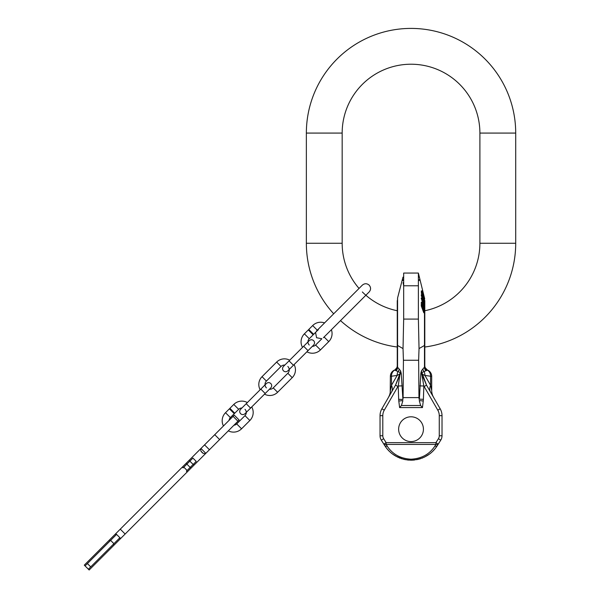 <?xml version="1.0" encoding="UTF-8"?>
<svg xmlns="http://www.w3.org/2000/svg" width="600" height="600" viewBox="0 0 600 600"><rect width="100%" height="100%" fill="white"/><g stroke="black" fill="none" stroke-linecap="round" stroke-linejoin="round"><path stroke-width="0.9" d="M359.048 288.428A68.865 68.865 0 0 1 342.165 243.263L342.165 133.08A68.865 68.865 0 0 1 411.03 64.222A68.865 68.865 0 0 1 479.895 133.08L479.895 243.263A68.865 68.865 0 0 1 424.808 310.74L424.485 298.77M333.69 313.793A104.67 104.67 0 0 1 306.36 243.263L306.36 133.08A104.67 104.67 0 0 1 411.03 28.41A104.67 104.67 0 0 1 515.707 133.08L515.707 243.263A104.67 104.67 0 0 1 424.808 347.025L424.808 362.498M434.918 446.025A2.752 1.597 32.2 0 0 437.25 445.717L438.255 444.12L437.25 445.717C431.393 454.732 422.655 459.555 411.03 460.185L411.03 459.202C421.62 458.625 429.585 454.23 434.918 446.025L435.923 444.428L386.138 444.428L386.138 442.658L383.647 438.697A5.512 5.512 0 0 1 382.8 435.757L382.8 415.673A11.018 11.018 0 0 1 384.278 410.16L398.213 386.01L400.2 372.502L395.145 370.335A4.133 4.02 180 0 0 397.26 366.832L397.26 345.112A11.018 1.53 0 0 0 397.575 345.472L397.575 297.983L397.26 310.74A68.865 68.865 0 0 1 362.34 291.96M397.028 367.522L394.748 370.087A4.133 4.08 180 0 0 397.26 366.33L397.26 347.025A104.67 104.67 0 0 1 340.507 320.61M115.462 533.97L116.243 534.743L85.073 565.912L84.293 565.132L200.962 448.47L205.83 453.338L194.115 465.053L193.335 464.272M233.085 416.34L237.952 421.207L239.145 420.022L234.27 415.155L200.962 448.47M120.33 538.838L119.55 538.058L90.72 566.88L88.387 569.22L89.168 570L194.115 465.053M237.952 421.207L205.83 453.338M187.185 471.982L186.405 471.202L196.215 461.393L192.907 458.077L183.097 467.888L182.317 467.107M200.61 448.815C200.76 450.915 201.105 451.875 201.645 451.68M202.583 452.978L201.322 451.71M205.485 453.683C203.377 453.533 202.425 453.188 202.62 452.655M85.073 565.912L88.387 569.22L85.073 565.912M247.358 402.555A11.363 11.363 0 0 0 233.782 404.438L229.89 408.338L234.757 413.205L238.657 409.312A4.478 4.478 0 0 1 241.913 408M251.745 406.935A11.363 11.363 0 0 1 249.855 420.51L241.575 428.79A11.363 11.363 0 0 1 228.322 430.845M244.987 409.312A4.478 4.478 0 0 1 244.987 415.643L236.708 423.915A4.478 4.478 0 0 1 233.955 425.213M223.447 425.978A11.363 11.363 0 0 1 225.51 412.717L229.403 408.825L234.27 413.692L230.377 417.585A4.478 4.478 0 0 0 229.087 420.338M260.153 389.76A11.018 11.018 0 0 1 262.028 376.688L276.638 362.077A11.018 11.018 0 0 1 289.71 360.202M294.097 364.582A11.018 11.018 0 0 1 292.215 377.663L277.612 392.265A11.018 11.018 0 0 1 264.532 394.147M266.407 387.885A4.822 4.822 0 0 1 266.407 381.067L281.017 366.457A4.822 4.822 0 0 1 284.85 365.062M287.835 366.457A4.822 4.822 0 0 1 287.835 373.275L273.225 387.885A4.822 4.822 0 0 1 269.4 389.28M324.57 322.905A11.363 11.363 0 0 0 312.668 325.56L308.775 329.452L313.642 334.32L317.543 330.428A4.478 4.478 0 0 1 318.353 329.782M331.388 329.722A11.363 11.363 0 0 1 328.74 341.625L320.46 349.905A11.363 11.363 0 0 1 306.885 351.788M315.548 332.423L316.567 337.733L321.877 338.752L315.593 345.038A4.478 4.478 0 0 1 312.337 346.343L313.642 345.038C314.843 343.575 314.843 342.112 313.642 340.65C312.18 339.45 310.725 339.45 309.263 340.65L283.455 366.457C282.255 367.92 282.255 369.382 283.455 370.845C284.918 372.045 286.373 372.045 287.835 370.845L293.438 365.243L289.05 360.862M302.505 347.407A11.363 11.363 0 0 1 304.395 333.832L308.288 329.94L313.155 334.808L309.263 338.707A4.478 4.478 0 0 0 309.263 345.038M437.25 445.717L436.252 447.195M433.928 450.075L432.908 451.14M431.205 452.715L429.967 453.72M422.745 457.882L422.062 458.153M416.565 459.683L417.15 459.577M414.525 459.99L407.535 459.99M404.918 459.577L405.495 459.683M399.998 458.153L399.315 457.882M392.092 453.72L390.855 452.715M389.153 451.14L388.132 450.075M387.412 449.257L386.978 448.732M385.808 447.195L381.315 440.168A8.265 8.265 0 0 1 380.04 435.757L380.04 415.673A13.77 13.77 0 0 1 381.885 408.787L395.543 385.132L399.825 373.965L397.162 375.442L390.375 376.373L390.217 392.46M385.717 447.067L386.303 447.87M388.02 449.947L389.347 451.335M390.817 452.685L391.26 453.06M392.49 454.028L397.71 457.178M399.12 457.8L399.585 457.995M401.31 458.618L401.903 458.805M407.423 459.975L408.87 460.11M436.35 447.067L435.757 447.87M434.048 449.947L432.72 451.335M431.25 452.685L430.8 453.06M429.57 454.028L424.35 457.178M422.94 457.8L422.482 457.995M420.757 458.618L420.165 458.805M414.645 459.975L412.822 460.132M413.325 460.103L411.045 460.185C399.405 459.555 390.668 454.732 384.817 445.717L383.812 444.12L386.138 442.658L435.923 442.658L438.42 438.697A5.512 5.512 0 0 0 439.268 435.757L439.268 415.673A11.018 11.018 0 0 0 437.79 410.16L423.847 386.01L421.77 374.04L424.905 375.442L430.582 385.283L431.692 390.397L431.692 376.373L424.905 375.442A6.885 5.947 99 0 0 423.938 371.438A4.133 3.833 38.9 0 1 422.925 368.895L424.808 366.832L424.808 300.6M438.255 444.12L435.923 442.658L435.923 444.428A2.752 1.597 32.2 0 0 438.255 444.12L440.745 440.168A8.265 8.265 0 0 0 442.02 435.757L441.952 436.8M411.03 459.202C400.44 458.625 392.475 454.23 387.15 446.025L386.138 444.428A2.752 1.597 147.8 0 1 383.812 444.12M420.63 405.51L422.46 407.58L399.6 407.58L401.43 405.51L420.63 405.51L419.25 400.53L423.263 401.025L423.397 399.308L419.385 399.165L420.832 373.41L421.44 370.882L422.925 368.895M402.847 400.575L398.798 401.025L398.67 399.308L402.908 399.472L401.235 373.41L400.62 370.882L397.26 366.832M411.03 416.798A12.398 12.398 0 0 1 423.428 429.195A12.398 12.398 0 0 1 411.03 441.592A12.398 12.398 0 0 1 398.632 429.195A12.398 12.398 0 0 1 411.03 416.798M380.257 437.632L380.513 438.502M380.572 438.668L380.858 439.342M441.803 437.632L441.555 438.502M441.495 438.668L441.202 439.342M390.315 391.627L390.375 390.397A13.77 13.77 0 0 1 388.53 397.283A13.77 13.77 0 0 0 390.375 390.397L391.478 385.283L391.478 376.343A6.885 5.947 81 0 1 394.748 370.087L394.68 369.99A4.133 4.133 0 0 0 394.68 369.983L394.68 369.983A4.133 4.133 -100 0 0 397.26 366.157C396.817 368.355 395.955 369.63 394.68 369.99A6.885 6.885 0 0 0 390.375 376.373M389.265 395.812L389.79 394.357M432.803 395.812L432.27 394.357M431.745 391.627L431.842 392.46M381.548 409.418L380.955 410.737M380.707 411.442L380.49 412.185M380.303 412.995L380.16 413.85M380.07 414.75L380.04 415.673L382.8 415.673M422.947 376.853L426.525 385.132L421.868 372.502L426.045 370.718A4.133 3.96 56 0 1 424.485 367.455L424.485 345.472L419.033 348.577L418.635 360.255L418.957 397.597L403.103 397.597L402.908 399.472M438.42 438.697L440.745 440.168A8.265 8.265 0 0 0 442.02 435.757L442.02 415.673A13.77 13.77 0 0 0 440.175 408.787L426.525 385.132L424.14 386.513M423.397 399.308L423.847 386.01L419.835 385.868M421.44 370.882A4.133 3.795 36.2 0 0 421.868 372.502L421.77 374.04A4.133 1.185 6.1 0 1 420.832 373.41M419.16 399.472L418.957 397.597M401.43 405.51L402.847 400.785M419.085 277.147L418.388 273.06L403.673 273.06L403.673 319.087L403.028 348.577L403.425 360.255L418.635 360.255M403.425 360.255L403.103 397.597M403.673 319.087L418.388 319.087L419.033 348.577M403.08 282.6L403.673 285.78L418.388 285.78L418.388 319.087M424.485 297.983L418.388 273.06L418.388 285.78M419.16 280.545L419.183 279.712M402.9 280.545L402.877 279.712M402.982 277.147L397.575 297.983M424.38 375.165L423.81 374.858M431.505 393.772L432.27 395.085M432.832 396.067L433.237 396.765M433.463 397.155L433.537 397.283A13.77 13.77 0 0 1 431.692 390.397A13.77 13.77 0 0 0 433.537 397.283M430.575 392.153A13.77 9.015 150 0 1 430.582 385.283L430.582 376.343A6.885 5.947 99 0 0 427.32 370.087A4.133 4.08 0 0 1 424.808 366.33L424.808 366.832A4.133 4.02 0 0 0 426.915 370.335L427.388 369.99A4.133 4.133 0 0 1 427.38 369.983L427.32 370.087M426.045 370.718L426.915 370.335A4.133 4.02 180 0 1 425.925 369.577M424.485 312.765L424.485 345.472A11.018 1.53 180 0 0 424.808 345.112L424.808 366.832M425.033 367.522L427.388 369.99A4.133 4.133 -80 0 1 424.808 366.157L424.808 362.468M431.692 376.373A6.885 6.885 0 0 0 427.388 369.99A4.133 4.133 0 0 1 424.808 366.157C425.243 368.355 426.105 369.63 427.388 369.99L427.26 369.938A4.133 4.133 0 0 1 427.222 369.915M394.8 369.938A4.133 4.133 0 0 0 394.845 369.915A4.133 4.133 -0 0 1 394.8 369.938L394.68 369.99A4.133 4.133 0 0 0 397.26 366.157M390.555 393.772L389.798 395.085M389.228 396.067L388.83 396.765M391.493 392.153A13.77 9.015 30 0 0 391.478 385.283L397.162 375.442A6.885 5.947 81 0 1 398.123 371.438A4.133 3.833 141.1 0 0 399.135 368.895M397.928 386.513L395.543 385.132L399.105 376.897M396.015 370.718A4.133 3.96 124 0 0 397.575 367.455L397.575 345.472L403.028 348.577M396.143 369.577A4.133 4.02 -0 0 1 395.145 370.335L394.748 370.087M401.235 373.41A4.133 1.185 173.9 0 1 400.29 374.04L399.825 373.965L400.2 372.502A4.133 3.795 143.8 0 0 400.62 370.882M398.67 399.308L398.213 386.01L402.225 385.868M397.688 375.165L398.235 374.865M399.112 374.377L399.825 373.965M422.138 298.072L421.283 298.072L422.347 302.183L421.335 302.272L421.268 305.933L423.787 312.765L424.658 312.765L422.13 305.933L422.355 302.183L423.322 304.8L424.065 304.815L424.507 305.543L424.68 304.642L422.123 294.81L424.357 304.05L422.13 298.725L424.065 304.815M424.658 312.765L423.54 308.925L423.548 306.697L424.665 308.7L423.548 308.235M424.485 307.493L424.485 305.543L423.645 305.543L423.202 304.815M422.092 298.072L421.283 295.462L422.138 295.462M422.123 294.81L421.268 294.81L421.283 295.462M424.298 302.1L422.123 292.987L422.19 290.798L421.29 291.015L421.77 294.81M424.665 308.7L423.322 304.8M423.217 308.055L422.415 305.873L422.467 303.135L423.173 305.025L423.217 308.055M424.643 302.1L424.275 297.705L422.19 290.798M422.467 292.178L424.013 297.06L424.335 300.442L422.467 292.178M424.545 298.237L423.728 294.885M424.643 298.237L424.658 298.695M421.268 305.933L422.13 305.933M421.29 302.782L422.153 302.782M421.335 302.272L422.197 302.272M422.415 305.558L423.225 305.558M422.423 303.9L422.895 303.9M422.423 304.47L423.06 304.47M422.423 305.025L423.173 305.025M422.993 300.803L423.803 300.803M423.24 301.597L424.02 301.597M423.472 302.332L424.185 302.332M423.683 303.007L424.298 303.007M423.877 303.615L424.35 303.615M421.268 298.725L422.13 298.725M423.15 304.065L423.795 304.065M423.42 305.288L424.283 305.288M421.26 292.987L422.123 292.987M421.29 291.015L422.145 291.015M422.46 293.295L422.993 293.295M423.158 296.205L423.795 296.205M423.397 297.06L424.013 297.06M423.607 297.81L424.178 297.81M423.78 298.44L424.29 298.44M423.923 298.965L424.35 298.965M440.52 409.418L441.105 410.737M441.353 411.442L441.57 412.185M441.757 412.995L441.9 413.85M441.99 414.75L442.02 415.673L439.268 415.673M515.707 243.263L479.895 243.263M515.707 133.08L479.895 133.08M306.36 133.08L342.165 133.08M306.36 243.263L342.165 243.263M191.062 468.105L190.282 467.325M209.43 449.737L204.555 444.87M187.125 470.482L183.817 467.168M125.137 534.03L120.27 529.155M189.248 460.178L190.028 460.957M193.163 464.445L189.847 461.13M186.195 463.23L186.975 464.01M190.178 467.423L186.87 464.115M87.412 563.572L90.72 566.88M113.925 543.683L110.61 540.375M120.667 538.5L115.792 533.632M109.23 540.202L110.002 540.975M114.097 545.07L113.317 544.29M219.608 439.56L214.74 434.685M233.782 404.438L238.657 409.312M249.855 420.51L244.987 415.643M241.575 428.79L236.708 423.915M225.51 412.717L230.377 417.585M313.642 345.038L308.048 350.632L303.66 346.252M277.612 392.265L273.225 387.885M292.215 377.663L287.835 373.275M276.638 362.077L281.017 366.457M262.028 376.688L266.407 381.067M260.812 389.1L266.407 383.505C267.87 382.305 269.332 382.305 270.795 383.505C271.995 384.96 271.995 386.423 270.795 387.885L265.192 393.487L260.812 389.1L240.6 409.312C239.4 410.768 239.4 412.23 240.6 413.692C242.062 414.893 243.525 414.893 244.987 413.692L250.583 408.09L246.202 403.71M312.668 325.56L317.295 330.18M328.74 341.625L324.112 336.998M320.46 349.905L315.593 345.038M304.395 333.832L309.263 338.707M423.263 401.025L422.46 407.58M398.798 401.025L399.6 407.58M383.647 438.697L381.315 440.168M387.15 446.025A2.752 1.597 147.8 0 1 384.817 445.717M382.8 435.757L380.04 435.757M439.268 435.757L442.02 435.757M437.79 410.16L440.175 408.787M424.485 302.1L424.485 303.067M424.485 308.7L424.485 311.49M384.278 410.16L381.885 408.787M316.567 330.915L362.34 285.142C364.612 283.275 366.885 283.275 369.157 285.142C371.025 287.415 371.025 289.688 369.157 291.96L323.385 337.733M308.048 350.632L293.438 365.243M265.192 393.487L250.583 408.09M416.835 459.638L419.835 458.91M427.635 455.362L430.275 453.487M432.743 451.312L435.195 448.597M386.873 448.597L389.325 451.312M391.778 453.48L394.41 455.347M395.722 456.135L403.493 459.255M404.332 459.45L408.412 460.072M397.26 300.6L397.26 366.233M390.143 392.888L389.67 394.74M389.52 395.175L388.545 397.252"/></g></svg>

